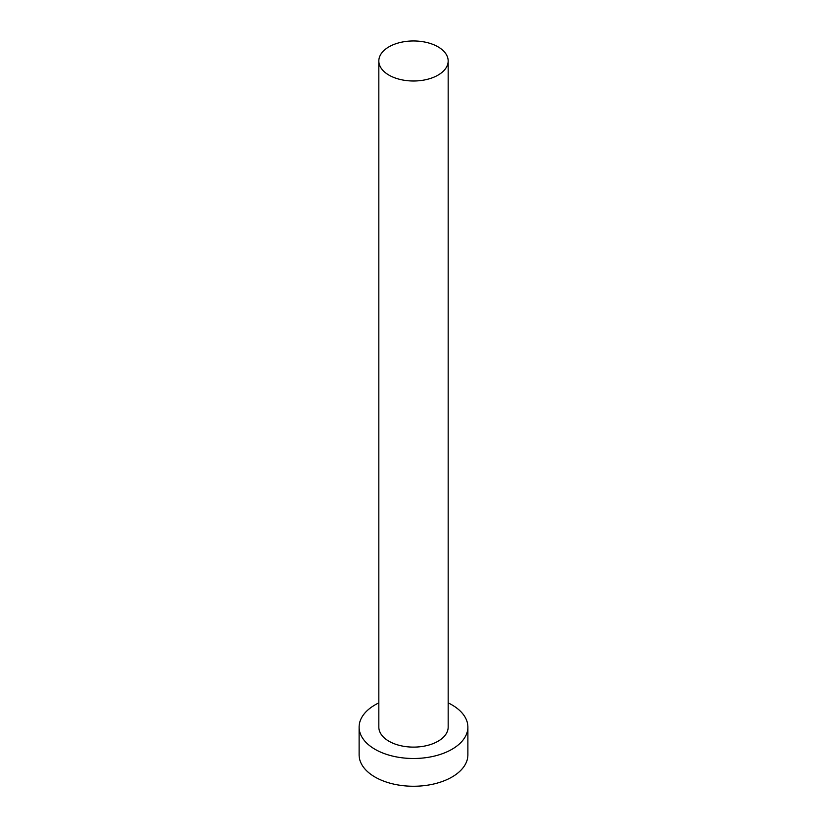 <?xml version="1.0" encoding="UTF-8"?>
<svg xmlns="http://www.w3.org/2000/svg" width="827" height="827" viewBox="0 0 827 827"><rect width="100%" height="100%" fill="white"/><g stroke="black" fill="none" stroke-linecap="round" stroke-linejoin="round"><path stroke-width="1.24" d="M388.979 75.133A34.672 20.013 0 0 0 426.773 79.475A34.672 20.013 0 0 0 448.172 60.981A34.672 20.013 0 0 0 438.021 46.829A34.672 20.013 0 0 0 400.227 42.487A34.672 20.013 0 0 0 378.828 60.981A34.672 20.013 0 0 0 388.979 75.133M378.828 60.981L378.828 727.098A34.672 20.013 0 0 0 388.979 741.25A34.672 20.013 0 0 0 426.773 745.592A34.672 20.013 0 0 0 448.172 727.098L448.172 60.981M378.828 702.909A54.386 31.405 0 0 0 359.114 727.098A54.386 31.405 0 0 0 375.044 749.303A54.386 31.405 0 0 0 434.309 756.105A54.386 31.405 0 0 0 467.886 727.098A54.386 31.405 0 0 0 451.955 704.893A54.386 31.405 0 0 0 448.172 702.909M359.114 727.098L359.114 754.855A54.386 31.405 0 0 0 375.044 777.06A54.386 31.405 0 0 0 434.309 783.862A54.386 31.405 0 0 0 467.886 754.855L467.886 727.098"/></g></svg>
